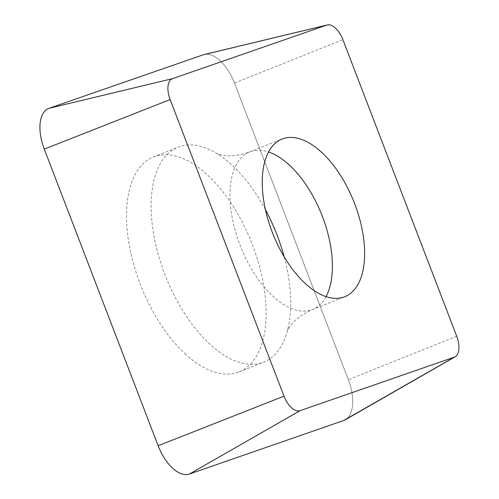 <?xml version="1.0" encoding="UTF-8"?>
<svg xmlns="http://www.w3.org/2000/svg" width="499" height="499" viewBox="0 0 499 499"><rect width="100%" height="100%" fill="white"/><g stroke="black" fill="none" stroke-linecap="round" stroke-linejoin="round"><path stroke-width="0.37" stroke-dasharray="2.5 1.87" d="M345.327 419.753A37.02 19.012 68.3 0 0 352.487 405.98A37.02 19.012 68.3 0 0 348.371 379.72L234.511 83.102A37.02 19.012 68.3 0 0 204.203 54.516M185.921 354.558A115.693 59.412 -111.7 0 1 128.761 242.321A115.693 59.412 -111.7 0 1 153.611 156.898A115.693 59.412 -111.7 0 1 206.729 174.276A115.693 59.412 -111.7 0 1 263.89 286.52A115.693 59.412 -111.7 0 1 239.04 371.936A115.693 59.412 -111.7 0 1 185.921 354.558M265.424 209.642A115.693 59.412 68.3 0 0 231.336 164.502A115.693 59.412 68.3 0 0 218.705 154.684A115.693 59.412 68.3 0 0 178.212 147.124A115.693 59.412 68.3 0 0 153.361 232.546A115.693 59.412 68.3 0 0 210.522 344.784A115.693 59.412 68.3 0 0 263.647 362.162A115.693 59.412 68.3 0 0 287.911 328.872A115.693 59.412 68.3 0 0 284.174 256.842M346.842 418.686A37.02 19.012 68.3 0 0 352.487 405.98A37.02 19.012 68.3 0 0 348.371 379.72L234.511 83.102A37.02 19.012 68.3 0 0 205.164 54.329M234.511 83.102L342.863 39.614M456.722 336.226L348.371 379.72M326.047 296.624A84.842 43.569 -111.7 0 1 312.517 309.548A84.842 43.569 -111.7 0 1 273.558 296.805A84.842 43.569 -111.7 0 1 231.642 214.495A84.842 43.569 -111.7 0 1 249.868 151.852A84.842 43.569 -111.7 0 1 268.574 151.964M287.911 328.872L287.362 330.756L290.618 325.51C295.046 319.391 302.344 314.071 312.517 309.548L344.759 296.737M218.705 154.684L217.021 153.692L223.009 155.276C230.426 156.686 239.377 155.545 249.868 151.852L282.11 139.046M239.04 371.936L263.647 362.162M153.611 156.898L178.212 147.124"/><path stroke-width="0.75" d="M327.319 24.95L204.203 54.516A37.02 19.012 68.3 0 0 203.274 54.784L48.989 108.32A37.02 19.012 68.3 0 0 40.163 122.854A37.02 19.012 68.3 0 0 44.28 149.12L158.139 445.732A37.02 19.012 68.3 0 0 189.377 474.05L343.661 420.514A37.02 19.012 68.3 0 0 345.327 419.753L455.163 356.766A18.993 9.755 -111.7 0 1 454.308 357.153L300.024 410.696A18.993 9.755 -111.7 0 1 284 396.169L170.14 99.55A18.993 9.755 -111.7 0 1 168.032 86.084A18.993 9.755 -111.7 0 1 172.56 78.63L326.839 25.087A18.993 9.755 -111.7 0 1 327.319 24.95A18.993 9.755 -111.7 0 1 342.863 39.614L456.722 336.226A18.993 9.755 -111.7 0 1 458.837 349.699A18.993 9.755 -111.7 0 1 455.163 356.766M321.063 151.783A84.842 43.569 68.3 0 0 282.11 139.046A84.842 43.569 68.3 0 0 263.884 201.683A84.842 43.569 68.3 0 0 305.8 284A84.842 43.569 68.3 0 0 344.759 296.737A84.842 43.569 68.3 0 0 362.979 234.1A84.842 43.569 68.3 0 0 321.063 151.783M284.174 256.842A115.693 59.412 68.3 0 0 265.424 209.642M205.164 54.329A37.02 19.012 68.3 0 0 203.274 54.784L48.989 108.32A37.02 19.012 68.3 0 0 40.163 122.854A37.02 19.012 68.3 0 0 44.28 149.12L158.139 445.732A37.02 19.012 68.3 0 0 189.377 474.05L343.661 420.514A37.02 19.012 68.3 0 0 346.842 418.686M343.661 420.514L454.308 357.153M300.024 410.696L189.377 474.05M158.139 445.732L284 396.169M170.14 99.55L44.28 149.12M48.989 108.32L172.56 78.63M326.839 25.087L203.274 54.784M268.574 151.964A84.842 43.569 -111.7 0 1 288.821 164.595A84.842 43.569 -111.7 0 1 326.047 296.624"/></g></svg>
